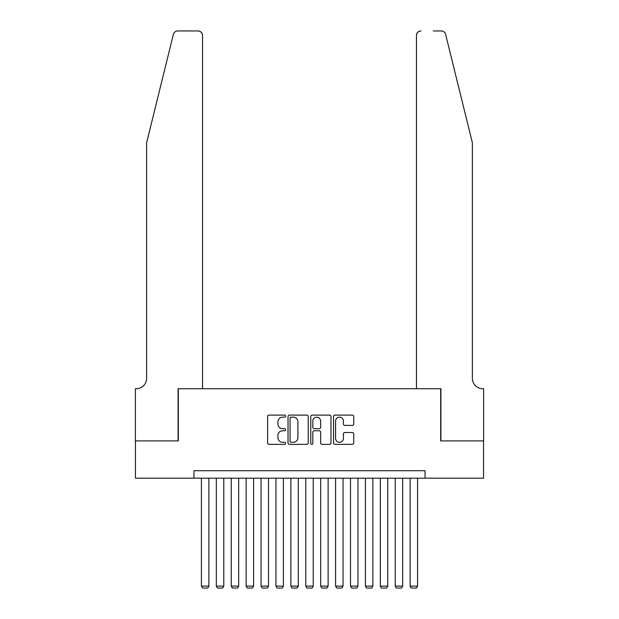 <?xml version="1.0" encoding="UTF-8"?>
<svg xmlns="http://www.w3.org/2000/svg" width="619" height="619" viewBox="0 0 619 619"><rect width="100%" height="100%" fill="white"/><g stroke="black" fill="none" stroke-linecap="round" stroke-linejoin="round"><path stroke-width="0.93" d="M285.645 416.123A1.021 1.021 0 0 0 284.624 415.101L269.079 415.101A1.462 1.462 0 0 0 267.617 416.564L267.617 442.902A1.462 1.462 0 0 0 269.079 444.365L284.624 444.365A1.021 1.021 0 0 0 285.645 443.336A1.021 1.021 0 0 0 284.624 442.314L282.612 442.314A4.681 4.681 0 0 1 277.931 437.633L277.931 435.436A4.681 4.681 0 0 1 282.612 430.754L284.624 430.754A1.021 1.021 0 0 0 285.645 429.733A1.021 1.021 0 0 0 284.624 428.704L282.612 428.704A4.681 4.681 0 0 1 277.931 424.023L277.931 421.825A4.681 4.681 0 0 1 282.612 417.144L284.624 417.144A1.021 1.021 0 0 0 285.645 416.123M352.265 425.415A1.462 1.462 0 0 0 353.728 423.953L353.728 416.564A1.462 1.462 0 0 0 352.265 415.101L334.995 415.101A1.462 1.462 0 0 0 333.533 416.564L333.533 442.902A1.462 1.462 0 0 0 334.995 444.365L352.265 444.365A1.462 1.462 0 0 0 353.728 442.902L353.728 433.973A1.462 1.462 0 0 0 352.265 432.511L344.876 432.511A1.462 1.462 0 0 0 343.413 433.973L343.413 438.399A3.915 3.915 0 0 1 339.498 442.314A3.915 3.915 0 0 1 335.583 438.399L335.583 421.059A3.915 3.915 0 0 1 339.498 417.144A3.915 3.915 0 0 1 343.413 421.059L343.413 423.953A1.462 1.462 0 0 0 344.876 425.415L352.265 425.415M193.964 478.178L135.453 478.178L135.453 440.914L178.311 440.914L178.311 388.732L440.689 388.732L440.689 440.914L483.547 440.914L483.547 478.178L425.036 478.178L425.036 470.726L193.964 470.726L193.964 478.178L425.036 478.178M308.223 416.564A1.462 1.462 0 0 0 306.753 415.101L289.491 415.101A1.462 1.462 0 0 0 288.028 416.564L288.028 442.902A1.462 1.462 0 0 0 289.491 444.365L306.753 444.365A1.462 1.462 0 0 0 308.223 442.902L308.223 416.564M312.247 415.101L329.509 415.101A1.462 1.462 0 0 1 330.972 416.564L330.972 442.902A1.462 1.462 0 0 1 329.509 444.365L322.12 444.365A1.462 1.462 0 0 1 320.657 442.902L320.657 432.217A1.462 1.462 0 0 0 319.195 430.754L314.29 430.754A1.462 1.462 0 0 0 312.827 432.217L312.827 443.336A1.021 1.021 0 0 1 311.806 444.365A1.021 1.021 0 0 1 310.777 443.336L310.777 416.564A1.462 1.462 0 0 1 312.247 415.101M291.1 417.144A1.021 1.021 0 0 0 290.071 418.173L290.071 441.293A1.021 1.021 0 0 0 291.1 442.314L293.22 442.314A4.681 4.681 0 0 0 297.901 437.633L297.901 421.825A4.681 4.681 0 0 0 293.22 417.144L291.1 417.144M320.657 421.137A3.915 3.915 0 0 0 316.742 417.221A3.915 3.915 0 0 0 312.827 421.137L312.827 427.242A1.462 1.462 0 0 0 314.29 428.704L319.195 428.704A1.462 1.462 0 0 0 320.657 427.242L320.657 421.137M208.874 478.178L208.874 586.116L201.423 586.116L201.423 478.178M208.874 586.116L207.752 588.05L202.537 588.05L201.423 586.116M173.374 34.355C174.512 31.902 174.512 31.902 173.374 34.355C174.512 31.902 174.512 31.902 173.374 34.355L146.633 142.757L146.633 378.302A10.438 10.438 0 0 1 136.195 388.732L135.375 388.732L135.375 440.914L178.086 440.914L178.086 388.732L202.537 388.732L202.537 35.422A4.472 4.472 0 0 0 198.065 30.95L177.715 30.95A4.472 4.472 0 0 0 173.374 34.355M185.692 30.95L198.065 30.95C200.765 31.236 202.251 32.722 202.537 35.422L202.537 388.732M146.633 378.302A10.438 10.438 0 0 1 136.195 388.732M464.165 109.517L445.626 34.355C444.488 31.902 444.488 31.902 445.626 34.355C444.488 31.902 444.488 31.902 445.626 34.355L472.367 142.757L472.367 378.302A10.438 10.438 0 0 0 482.805 388.732L483.625 388.732L483.625 440.914L440.914 440.914L440.914 388.732L416.463 388.732L416.463 35.422L416.463 388.732M433.308 30.95L441.285 30.95A4.472 4.472 0 0 1 445.626 34.355M420.935 30.95A4.472 4.472 0 0 0 416.463 35.422C416.749 32.722 418.235 31.236 420.935 30.95M472.367 378.302A10.438 10.438 0 0 0 482.805 388.732M223.784 478.178L223.784 586.116L216.325 586.116L216.325 478.178M223.784 586.116L222.662 588.05L217.447 588.05L216.325 586.116M238.686 478.178L238.686 586.116L231.235 586.116L231.235 478.178M238.686 586.116L237.572 588.05L232.349 588.05L231.235 586.116M253.597 478.178L253.597 586.116L246.145 586.116L246.145 478.178M253.597 586.116L252.475 588.05L247.26 588.05L246.145 586.116M268.507 478.178L268.507 586.116L261.048 586.116L261.048 478.178M268.507 586.116L267.385 588.05L262.17 588.05L261.048 586.116M283.409 478.178L283.409 586.116L275.958 586.116L275.958 478.178M283.409 586.116L282.295 588.05L277.072 588.05L275.958 586.116M298.319 478.178L298.319 586.116L290.868 586.116L290.868 478.178M298.319 586.116L297.197 588.05L291.982 588.05L290.868 586.116M313.229 478.178L313.229 586.116L305.771 586.116L305.771 478.178M313.229 586.116L312.108 588.05L306.892 588.05L305.771 586.116M328.132 478.178L328.132 586.116L320.681 586.116L320.681 478.178M328.132 586.116L327.018 588.05L321.803 588.05L320.681 586.116M343.042 478.178L343.042 586.116L335.591 586.116L335.591 478.178M343.042 586.116L341.928 588.05L336.705 588.05L335.591 586.116M357.952 478.178L357.952 586.116L350.493 586.116L350.493 478.178M357.952 586.116L356.83 588.05L351.615 588.05L350.493 586.116M372.855 478.178L372.855 586.116L365.403 586.116L365.403 478.178M372.855 586.116L371.74 588.05L366.525 588.05L365.403 586.116M387.765 478.178L387.765 586.116L380.314 586.116L380.314 478.178M387.765 586.116L386.651 588.05L381.428 588.05L380.314 586.116M402.675 478.178L402.675 586.116L395.216 586.116L395.216 478.178M402.675 586.116L401.553 588.05L396.338 588.05L395.216 586.116M417.577 478.178L417.577 586.116L410.126 586.116L410.126 478.178M417.577 586.116L416.463 588.05L411.248 588.05L410.126 586.116"/></g></svg>
